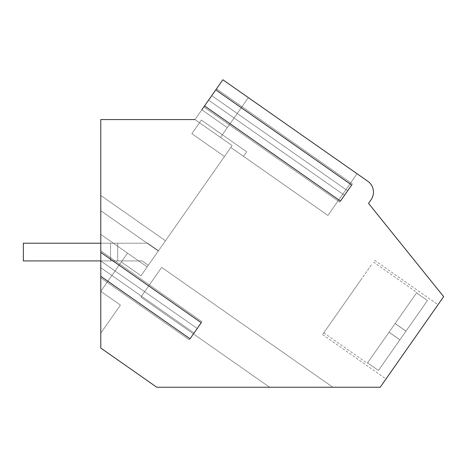 <?xml version="1.0" encoding="UTF-8"?>
<svg xmlns="http://www.w3.org/2000/svg" width="467" height="467" viewBox="0 0 467 467"><rect width="100%" height="100%" fill="white"/><g stroke="black" fill="none" stroke-linecap="round" stroke-linejoin="round"><path stroke-width="0.35" stroke-dasharray="2.33 1.75" d="M100.784 260.907L117.696 260.907L117.696 243.214L147.63 243.214L110.504 243.214L110.504 260.907L23.35 260.907L23.35 243.214L117.696 243.214L117.696 260.907L117.696 243.214L110.504 243.214L110.504 260.907L117.696 260.907L117.696 243.214L147.63 243.214L158.453 250.791L148.302 265.285L142.05 260.907L117.696 260.907L117.696 243.214L147.63 243.214L158.453 250.791L148.302 265.285L142.05 260.907L117.696 260.907L117.696 243.214L117.696 260.907L117.696 243.214L110.504 243.214L147.63 243.214L158.453 250.791L148.302 265.285L142.05 260.907L117.696 260.907L117.696 243.214L147.63 243.214L158.453 250.791L148.302 265.285L142.05 260.907L117.696 260.907L117.696 243.214L117.696 260.907L117.696 243.214L110.504 243.214L110.504 260.907L23.35 260.907L23.35 243.214L147.63 243.214L158.453 250.791L148.302 265.285L142.05 260.907L117.696 260.907L117.696 243.214L147.63 243.214L158.453 250.791L148.302 265.285L142.05 260.907L117.696 260.907L117.696 243.214L117.696 260.907L117.696 243.214L110.504 243.214L110.504 260.907L117.696 260.907L117.696 243.214L147.63 243.214L158.453 250.791L148.302 265.285L142.05 260.907L117.696 260.907L117.696 243.214L147.63 243.214L158.453 250.791L148.302 265.285L142.05 260.907L110.504 260.907L110.504 243.214L117.696 243.214L117.696 260.907L23.35 260.907L23.35 243.214L110.504 243.214L110.504 260.907L23.35 260.907L23.35 243.214L117.696 243.214L110.504 243.214L110.504 260.907L110.504 243.214L147.63 243.214L158.453 250.791L148.302 265.285L142.05 260.907L23.35 260.907L23.35 243.214L110.504 243.214L110.504 260.907L23.35 260.907L23.35 243.214L147.63 243.214L158.453 250.791L148.302 265.285L142.05 260.907L110.504 260.907L110.504 243.214L110.504 260.907L23.35 260.907L23.35 243.214L117.696 243.214L117.696 260.907L23.35 260.907L23.35 243.214L110.504 243.214L110.504 260.907L117.696 260.907L110.504 260.907L110.504 243.214L117.696 243.214L110.504 243.214L110.504 260.907L23.35 260.907L23.35 243.214L147.63 243.214L158.453 250.791L148.302 265.285L142.05 260.907L23.35 260.907L23.35 243.214L110.504 243.214L110.504 260.907L110.504 243.214L147.63 243.214L158.453 250.791L148.302 265.285L142.05 260.907L23.35 260.907L23.35 243.214L110.504 243.214L110.504 260.907L23.35 260.907L23.35 243.214L117.696 243.214L117.696 260.907L110.504 260.907L110.504 243.214L110.504 260.907L23.35 260.907L23.35 243.214L117.696 243.214L23.35 243.214L23.35 260.907L142.05 260.907L110.504 260.907L110.504 243.214L23.35 243.214L23.35 260.907L117.696 260.907L117.696 243.214L147.63 243.214L158.453 250.791L148.302 265.285L142.05 260.907L23.35 260.907L23.35 243.214L147.63 243.214L158.453 250.791L148.302 265.285L142.05 260.907L110.504 260.907L110.504 243.214L23.35 243.214L23.35 260.907L110.504 260.907L23.35 260.907L23.35 243.214L147.63 243.214L158.453 250.791L148.302 265.285L142.05 260.907L117.696 260.907L117.696 243.214L147.63 243.214L158.453 250.791L148.302 265.285L142.05 260.907L110.504 260.907L110.504 243.214L23.35 243.214L23.35 260.907L117.696 260.907L117.696 243.214L147.63 243.214L158.453 250.791L148.302 265.285L142.05 260.907L23.35 260.907L23.35 243.214L147.63 243.214L158.453 250.791L148.302 265.285L142.05 260.907L110.504 260.907L110.504 243.214L23.35 243.214L23.35 260.907L110.504 260.907L23.35 260.907L23.35 243.214L147.63 243.214L158.453 250.791L148.302 265.285L142.05 260.907L117.696 260.907L117.696 243.214L147.63 243.214L158.453 250.791L148.302 265.285L142.05 260.907L110.504 260.907L110.504 243.214L23.35 243.214L23.35 260.907L117.696 260.907L117.696 243.214L147.63 243.214L158.453 250.791L148.302 265.285L142.05 260.907L23.35 260.907L23.35 243.214L147.63 243.214L158.453 250.791L148.302 265.285L142.05 260.907L110.504 260.907L110.504 243.214L100.784 243.214M158.453 250.791L148.302 265.285L142.05 260.907L148.302 265.285L142.05 260.907L148.302 265.285L158.453 250.791L148.302 265.285L158.453 250.791L147.63 243.214L158.453 250.791M117.696 243.214L147.63 243.214L117.696 243.214M23.35 243.214L110.504 243.214L110.504 260.907L23.35 260.907L23.35 243.214M360.471 280.451L323.794 332.831L360.471 280.451M414.83 318.512L427.445 300.497L416.57 292.885L427.445 300.503L378.445 370.471L427.445 300.503L378.445 370.471L399.915 339.813L389.046 332.2L395.1 323.549L389.046 332.2L399.892 339.842L389.046 332.2L395.1 323.549L405.975 331.161L395.1 323.549L389.046 332.2L399.892 339.842L389.046 332.2L395.1 323.549L405.975 331.161L427.445 300.497L416.57 292.885L416.868 292.465L416.57 292.891L427.445 300.503L378.445 370.471L399.915 339.813L389.046 332.2L395.1 323.549L405.975 331.161L427.445 300.503L378.445 370.471L427.445 300.497L416.57 292.885L416.868 292.465L416.57 292.891L427.445 300.503L378.445 370.471L399.915 339.813L389.046 332.2L399.915 339.813L389.046 332.2L395.1 323.549L389.046 332.2L399.892 339.842L389.046 332.2L395.1 323.549L405.975 331.161L427.445 300.497L414.83 318.512L427.445 300.497L416.57 292.885L416.868 292.465L416.57 292.891L427.445 300.503L378.445 370.471L399.915 339.813L389.046 332.2L395.1 323.549L405.975 331.161L427.445 300.503L378.445 370.471L427.445 300.503L378.445 370.471L399.915 339.813L389.046 332.2L399.915 339.813L389.046 332.2L395.1 323.549L389.046 332.2L399.892 339.842L389.046 332.2L395.1 323.549L405.975 331.161L395.1 323.549L389.046 332.2L399.892 339.842L389.046 332.2L395.1 323.549L405.975 331.161L427.445 300.497L416.57 292.885L416.868 292.465L416.57 292.891L427.445 300.503L378.445 370.471L399.915 339.813L389.046 332.2L395.1 323.549L405.975 331.161L427.445 300.503L378.445 370.471L427.445 300.497L416.57 292.885L416.868 292.465L416.57 292.891L427.445 300.503L378.445 370.471L399.915 339.813L389.046 332.2L399.915 339.813L389.046 332.2L395.1 323.549L389.046 332.2L399.892 339.842L389.023 332.23L395.1 323.549L405.975 331.161L427.445 300.497L416.57 292.885L416.868 292.465L416.57 292.891L427.445 300.503L378.445 370.471L399.892 339.842L389.023 332.23L367.576 362.859L378.445 370.477L427.445 300.497L405.975 331.161L395.1 323.549L389.046 332.2L399.915 339.813L389.046 332.2L367.284 363.279L367.576 362.859L378.445 370.471L399.892 339.842L389.046 332.2L367.576 362.859L378.445 370.477L399.892 339.842L389.023 332.23L367.576 362.859L367.284 363.279L367.576 362.859L378.445 370.471L427.445 300.497L416.57 292.885L416.868 292.465L416.57 292.891L427.445 300.503L378.445 370.471L399.892 339.842L389.023 332.23L367.576 362.859L378.445 370.477L399.892 339.842L389.023 332.23L367.284 363.279L367.576 362.859L378.445 370.471L427.445 300.503L405.975 331.161L395.1 323.549L405.998 331.132L427.445 300.503L416.57 292.891L416.868 292.465L416.57 292.891L416.868 292.465L416.57 292.891L427.445 300.497L405.998 331.132L395.1 323.549L367.576 362.859L378.445 370.477L399.892 339.842L389.023 332.23L367.284 363.279L367.576 362.859L378.445 370.471L399.892 339.842L389.046 332.2L367.576 362.859L378.445 370.477L427.445 300.497L416.57 292.885L427.445 300.503L405.975 331.161L395.1 323.549L367.284 363.279L367.576 362.859L378.445 370.471L399.892 339.842L389.046 332.2L367.576 362.859L378.445 370.477L399.892 339.842L389.023 332.23L367.576 362.859L367.284 363.279L367.576 362.859L378.445 370.471L427.445 300.497L405.975 331.161L395.1 323.549L405.975 331.161L427.445 300.503L416.57 292.891L416.868 292.465L416.57 292.891L416.868 292.465L416.57 292.891L427.445 300.497L405.998 331.132L395.1 323.549L367.576 362.859L378.445 370.477L399.892 339.842L389.023 332.23L367.284 363.279L367.576 362.859L378.445 370.471L399.892 339.842L389.046 332.2L367.576 362.859L378.445 370.477L427.445 300.497L416.57 292.885L427.445 300.503L405.975 331.161L395.1 323.549L367.284 363.279L367.576 362.859L378.445 370.471L399.892 339.842L389.046 332.2L367.576 362.859L378.445 370.477L399.892 339.842L389.023 332.23L367.576 362.859L367.284 363.279L367.576 362.859L378.445 370.471L414.83 318.512L378.445 370.477L399.892 339.842L389.046 332.2L367.576 362.859L378.445 370.477L399.892 339.842L389.023 332.23L367.576 362.859L367.284 363.279L367.576 362.859L378.445 370.471L399.892 339.842L389.046 332.2L367.576 362.859L378.445 370.477L399.892 339.842L389.023 332.23L367.576 362.859L367.284 363.279L367.576 362.859L378.445 370.471L414.83 318.512M427.445 300.503L405.975 331.161L395.1 323.549L367.284 363.279L395.1 323.549L405.998 331.132L395.1 323.549L416.868 292.465L395.123 323.514L405.998 331.132L395.1 323.549L416.57 292.885L395.123 323.514L405.998 331.132L395.1 323.549L416.57 292.885L395.123 323.514L405.998 331.132L395.1 323.549L416.57 292.885L395.123 323.514L405.998 331.132L395.1 323.549L416.57 292.885L395.123 323.514L405.998 331.132L395.1 323.549L416.57 292.885L395.123 323.514L405.998 331.132L395.1 323.549L416.57 292.885L395.123 323.514L405.998 331.132L395.1 323.549L416.57 292.885L395.123 323.514L405.998 331.132L395.1 323.549L416.57 292.885L395.123 323.514L405.998 331.132L395.1 323.549L416.57 292.885L395.123 323.514L405.998 331.132L395.1 323.549L416.57 292.885L395.123 323.514L405.998 331.132L395.1 323.549L416.57 292.885L395.123 323.514L405.998 331.132L395.1 323.549L416.57 292.885L395.123 323.514L405.998 331.132L427.445 300.497L416.57 292.885L416.868 292.465L416.57 292.891L427.445 300.503L405.998 331.132L395.1 323.549L405.975 331.161L427.445 300.497M367.576 362.859L378.445 370.477L399.892 339.842L389.023 332.23L399.892 339.842L378.445 370.471L367.576 362.859L378.445 370.477L367.576 362.859L367.284 363.279L389.046 332.2L367.576 362.859M389.023 332.23L399.892 339.842L389.023 332.23M395.1 323.549L405.975 331.161L395.1 323.549M100.784 277.836L189.287 339.807L100.784 277.836L100.784 267.702L100.784 348.043L100.784 267.702L100.784 276.271L190.022 338.762L201.242 322.732L190.022 338.762L100.784 276.271L100.784 267.702L100.784 348.043L100.784 267.702L100.784 277.836L189.287 339.807L201.977 321.687L189.287 339.807L194.05 333.006L100.784 267.702L194.05 333.006L190.022 338.762L194.05 333.006L100.784 267.702L194.05 333.006L189.287 339.807L194.05 333.006L100.784 267.702L100.784 348.043L156.754 387.236L380.208 387.236L443.65 296.638L368.533 203.373L371.072 199.748A13.274 13.274 0 0 0 367.809 181.266L222.852 79.764L211.744 95.624L347.646 190.781L344.483 195.299L208.58 100.142L194.972 119.581L100.784 119.581L100.784 260.965L197.214 328.488L194.05 333.006L100.784 267.702L100.784 277.836L100.784 119.581L100.784 260.965L100.784 252.39L100.784 260.965L197.214 328.488L190.022 338.762L201.242 322.732L100.784 252.39L100.784 260.965L197.214 328.488L194.05 333.006L100.784 267.702L100.784 348.043L156.754 387.236L380.208 387.236L443.65 296.638L368.533 203.373L371.072 199.748A13.274 13.274 0 0 0 367.809 181.266A13.274 13.274 0 0 1 371.072 199.748A13.274 13.274 0 0 0 367.809 181.266L222.852 79.764L211.744 95.624L216.507 88.823L211.744 95.624L215.772 89.868L211.744 95.624L347.646 190.781L344.483 195.299L351.674 185.025L215.772 89.868L211.744 95.624L222.852 79.764L211.744 95.624L347.646 190.781L344.483 195.299L208.58 100.142L203.816 106.943L216.507 88.823L211.744 95.624L347.646 190.781L339.719 202.1L352.404 183.98L347.646 190.781L211.744 95.624L222.852 79.764L211.744 95.624L347.646 190.781L344.483 195.299L208.58 100.142L194.972 119.581L201.826 109.792L227.324 127.643L220.471 137.432L227.324 127.643L220.471 137.432L232.117 145.587L165.481 240.756L232.117 145.587L165.481 240.756L232.117 145.587L165.481 240.756L232.117 145.587L165.481 240.756L232.117 145.587L165.481 240.756L232.117 145.587L165.481 240.756L232.117 145.587L165.481 240.756L232.117 145.587L165.481 240.756L232.117 145.587L165.481 240.756L232.117 145.587L165.481 240.756L232.117 145.587L165.481 240.756L232.117 145.587L165.481 240.756L232.117 145.587L165.481 240.756L232.117 145.587L194.972 119.581L201.826 109.792L227.324 127.643L220.471 137.432L232.117 145.587L194.972 119.581L201.826 109.792L227.324 127.643L201.826 109.792L227.324 127.643L220.471 137.432L232.117 145.587L194.972 119.581L201.826 109.792L227.324 127.643L220.471 137.432L232.117 145.587L194.972 119.581L100.784 119.581L100.784 260.965L100.784 250.832L100.784 260.965L197.214 328.488L189.287 339.807L201.977 321.687L197.214 328.488L100.784 260.965L100.784 119.581L100.784 260.965L197.214 328.488L194.05 333.006L100.784 267.702L100.784 276.271L100.784 252.39L100.784 260.965L197.214 328.488L189.287 339.807L100.784 277.836L100.784 119.581L100.784 260.965L197.214 328.488L194.05 333.006L100.784 267.702L100.784 348.043L156.754 387.236L380.208 387.236L443.65 296.638L368.533 203.373L371.072 199.748A13.274 13.274 0 0 0 367.809 181.266L222.852 79.764L211.744 95.624L347.646 190.781L339.719 202.1L203.816 106.943L222.852 79.764L211.744 95.624L347.646 190.781L344.483 195.299L208.58 100.142L204.552 105.898L215.772 89.868L211.744 95.624L347.646 190.781L340.449 201.055L204.552 105.898L215.772 89.868L351.674 185.025L344.483 195.299L208.58 100.142L194.972 119.581L100.784 119.581L100.784 260.965L197.214 328.488L190.022 338.762L100.784 276.271L100.784 250.832L201.977 321.687L194.05 333.006L100.784 267.702L100.784 277.836L100.784 250.832L201.977 321.687L197.214 328.488L100.784 260.965L100.784 252.39L201.242 322.732L190.022 338.762L100.784 276.271L100.784 252.39L201.242 322.732L197.214 328.488L201.242 322.732L100.784 252.39L100.784 348.043L156.754 387.236L380.208 387.236L443.65 296.638L368.533 203.373L371.072 199.748A13.274 13.274 0 0 0 367.809 181.266L222.852 79.764L367.809 181.266A13.274 13.274 0 0 1 371.072 199.748A13.274 13.274 0 0 0 367.809 181.266L222.852 79.764L367.809 181.266A13.274 13.274 0 0 1 371.072 199.748L368.533 203.373L443.65 296.638L368.533 203.373L443.65 296.638L368.533 203.373L443.65 296.638L380.208 387.236L443.65 296.638L380.208 387.236L443.65 296.638L380.208 387.236L156.754 387.236L380.208 387.236L156.754 387.236L380.208 387.236L156.754 387.236L100.784 348.043L156.754 387.236L100.784 348.043L156.754 387.236L100.784 348.043L100.784 250.832L201.977 321.687L197.214 328.488L201.977 321.687L100.784 250.832L100.784 277.836L189.287 339.807L201.977 321.687L100.784 250.832M100.784 195.457L100.784 119.581L100.784 195.457L100.784 119.581L100.784 195.457L165.481 240.756L100.784 195.457L165.481 240.756L147.181 266.89L165.481 240.756L100.784 195.457L165.481 240.756L100.784 195.457L165.481 240.756L147.181 266.89L165.481 240.756L100.784 195.457L100.784 119.581L194.972 119.581L100.784 119.581L194.972 119.581L232.117 145.587L230.815 147.449L327.887 215.421L230.815 147.449L232.117 145.587L230.815 147.449L327.887 215.421L230.815 147.449L232.117 145.587L194.972 119.581L232.117 145.587L194.972 119.581L232.117 145.587L194.972 119.581L220.471 137.432L227.324 127.643L201.826 109.792L227.324 127.643L220.471 137.432L232.117 145.587L194.972 119.581L100.784 119.581L100.784 195.457L100.784 119.581L100.784 195.457L100.784 119.581L100.784 195.457L165.481 240.756L100.784 195.457L165.481 240.756L140.999 275.717L147.181 266.89L140.999 275.717L121.35 261.964L140.999 275.717L165.481 240.756L100.784 195.457L165.481 240.756L100.784 195.457L165.481 240.756L147.181 266.89L165.481 240.756L100.784 195.457L165.481 240.756L100.784 195.457L165.481 240.756L147.181 266.89L165.481 240.756L100.784 195.457L100.784 119.581L194.972 119.581L201.826 109.792L227.324 127.643L220.471 137.432L232.117 145.587L194.972 119.581L201.826 109.792L227.324 127.643L220.471 137.432L232.117 145.587L194.972 119.581L201.826 109.792L227.324 127.643L220.471 137.432L227.324 127.643L220.471 137.432L232.117 145.587L230.815 147.449L327.887 215.421L230.815 147.449L232.117 145.587L230.815 147.449L327.887 215.421L230.815 147.449L232.117 145.587L230.815 147.449L327.887 215.421L230.815 147.449L232.117 145.587L194.972 119.581L201.826 109.792L227.324 127.643L220.471 137.432L232.117 145.587L194.972 119.581L201.826 109.792L227.324 127.643L201.826 109.792L227.324 127.643L220.471 137.432L232.117 145.587L194.972 119.581L201.826 109.792L227.324 127.643L220.471 137.432L232.117 145.587L194.972 119.581L232.117 145.587L230.815 147.449L327.887 215.421L230.815 147.449L232.117 145.587L230.815 147.449L327.887 215.421L230.815 147.449L232.117 145.587L194.972 119.581L232.117 145.587L194.972 119.581L100.784 119.581L194.972 119.581L232.117 145.587L194.972 119.581L220.471 137.432L227.324 127.643L201.826 109.792L227.324 127.643L220.471 137.432L232.117 145.587L194.972 119.581L100.784 119.581L194.972 119.581L232.117 145.587L194.972 119.581L220.471 137.432L227.324 127.643L201.826 109.792L227.324 127.643L220.471 137.432L232.117 145.587L194.972 119.581L100.784 119.581L194.972 119.581L100.784 119.581L100.784 195.457L100.784 119.581L100.784 195.457L165.481 240.756L100.784 195.457L165.481 240.756L140.999 275.717L121.35 261.964L140.999 275.717L165.481 240.756L100.784 195.457L165.481 240.756L100.784 195.457L165.481 240.756L147.181 266.89L165.481 240.756L100.784 195.457L100.784 119.581L194.972 119.581L201.826 109.792L227.324 127.643L220.471 137.432L232.117 145.587L230.815 147.449L327.887 215.421L230.815 147.449L232.117 145.587L230.815 147.449L327.887 215.421L230.815 147.449L232.117 145.587L230.815 147.449L327.887 215.421L230.815 147.449L232.117 145.587L194.972 119.581L201.826 109.792L227.324 127.643L220.471 137.432L232.117 145.587L194.972 119.581L201.826 109.792L227.324 127.643L220.471 137.432L232.117 145.587L194.972 119.581L201.826 109.792L227.324 127.643L220.471 137.432L232.117 145.587L194.972 119.581L100.784 119.581L194.972 119.581L100.784 119.581L194.972 119.581L232.117 145.587L194.972 119.581L220.471 137.432L227.324 127.643L201.826 109.792L227.324 127.643L220.471 137.432L232.117 145.587L194.972 119.581L220.471 137.432L248.351 97.615L357.068 173.742L248.351 97.615L357.068 173.742L248.351 97.615L220.471 137.432L248.351 97.615L220.471 137.432L248.351 97.615L357.068 173.742L327.887 215.421L230.815 147.449L232.117 145.587L230.815 147.449L327.887 215.421L230.815 147.449L232.117 145.587L230.815 147.449L327.887 215.421L230.815 147.449L232.117 145.587L230.815 147.449L327.887 215.421L357.068 173.742L327.887 215.421L357.068 173.742L248.351 97.615L357.068 173.742L248.351 97.615L357.068 173.742L248.351 97.615L220.471 137.432L248.351 97.615L220.471 137.432L248.351 97.615L220.471 137.432L248.351 97.615L357.068 173.742L327.887 215.421L357.068 173.742L327.887 215.421L357.068 173.742L327.887 215.421L357.068 173.742L248.351 97.615L357.068 173.742L248.351 97.615L220.471 137.432L248.351 97.615L220.471 137.432L194.972 119.581L100.784 119.581L100.784 195.457L100.784 119.581L100.784 195.457L100.784 119.581L100.784 195.457L165.481 240.756L100.784 195.457L165.481 240.756L140.999 275.717L121.35 261.964L140.999 275.717L121.35 261.964L140.999 275.717L121.35 261.964L140.999 275.717L147.181 266.89L140.999 275.717L121.35 261.964L140.999 275.717L165.481 240.756L100.784 195.457L165.481 240.756L100.784 195.457L165.481 240.756L147.181 266.89L165.481 240.756L100.784 195.457L165.481 240.756L100.784 195.457L165.481 240.756L147.181 266.89L165.481 240.756L100.784 195.457L100.784 119.581L194.972 119.581L201.826 109.792L194.972 119.581L201.826 109.792L194.972 119.581L201.826 109.792L194.972 119.581L220.471 137.432L194.972 119.581L100.784 119.581L194.972 119.581L220.471 137.432L194.972 119.581L100.784 119.581L194.972 119.581L220.471 137.432L194.972 119.581L100.784 119.581L194.972 119.581L100.784 119.581L100.784 195.457L100.784 119.581L100.784 195.457L100.784 119.581L100.784 195.457L165.481 240.756L100.784 195.457L165.481 240.756L140.999 275.717L121.35 261.964L140.999 275.717L165.481 240.756L100.784 195.457L165.481 240.756L100.784 195.457L165.481 240.756L147.181 266.89L165.481 240.756L100.784 195.457L165.481 240.756L100.784 195.457L165.481 240.756L147.181 266.89L165.481 240.756L100.784 195.457L100.784 234.405L100.784 195.457L100.784 234.405L100.784 195.457L100.784 210.728L158.301 251.007L100.784 210.728L158.301 251.007L100.784 210.728L158.301 251.007L100.784 210.728L158.301 251.007L100.784 210.728L100.784 234.405L147.181 266.89L140.999 275.717L121.35 261.964L140.999 275.717L121.35 261.964L140.999 275.717L121.35 261.964L140.999 275.717L147.181 266.89L140.999 275.717L147.181 266.89L140.999 275.717L147.181 266.89L100.784 234.405L147.181 266.89L100.784 234.405L147.181 266.89L100.784 234.405L147.181 266.89L100.784 234.405L100.784 195.457L100.784 234.405L100.784 195.457L100.784 234.405L100.784 195.457L100.784 210.728L158.301 251.007L100.784 210.728L158.301 251.007L100.784 210.728L158.301 251.007L100.784 210.728L158.301 251.007L100.784 210.728L158.301 251.007L100.784 210.728L158.301 251.007L100.784 210.728L100.784 234.405L147.181 266.89L127.532 253.137L121.35 261.964L140.999 275.717L121.35 261.964L140.999 275.717L121.35 261.964L140.999 275.717L121.35 261.964L127.532 253.137L121.35 261.964L127.532 253.137L100.784 234.405L147.181 266.89L100.784 234.405L147.181 266.89L100.784 234.405L147.181 266.89L100.784 234.405L147.181 266.89L100.784 234.405L147.181 266.89L100.784 234.405L100.784 195.457L100.784 234.405L100.784 195.457L100.784 210.728L158.301 251.007L100.784 210.728L158.301 251.007L100.784 210.728L158.301 251.007L100.784 210.728L158.301 251.007L100.784 210.728L100.784 234.405L147.181 266.89L127.532 253.137L121.35 261.964L127.532 253.137L121.35 261.964L127.532 253.137L121.35 261.964L127.532 253.137L100.784 234.405L147.181 266.89L100.784 234.405L147.181 266.89L100.784 234.405L147.181 266.89L100.784 234.405L100.784 195.457L100.784 234.405L100.784 195.457L100.784 234.405L100.784 195.457L100.784 210.728L158.301 251.007L100.784 210.728L158.301 251.007L100.784 210.728L158.301 251.007L100.784 210.728L158.301 251.007L100.784 210.728L158.301 251.007L100.784 210.728L158.301 251.007L100.784 210.728L100.784 234.405L147.181 266.89L127.532 253.137L121.35 261.964L127.532 253.137L121.35 261.964L127.532 253.137L100.784 234.405L147.181 266.89L100.784 234.405L147.181 266.89L100.784 234.405L147.181 266.89L100.784 234.405L147.181 266.89L100.784 234.405L147.181 266.89L100.784 234.405L100.784 195.457M100.784 291.338L100.784 234.405L147.181 266.89L127.532 253.137L121.35 261.964L127.532 253.137L121.35 261.964L127.532 253.137L121.35 261.964L127.532 253.137L100.784 234.405L147.181 266.89L100.784 234.405L147.181 266.89L100.784 234.405L147.181 266.89L100.784 234.405L147.181 266.89L100.784 234.405L147.181 266.89L100.784 234.405L100.784 333.152L100.784 234.405L100.784 333.152L100.784 291.338L127.532 253.137L100.784 291.338L120.428 305.091L100.784 333.152L120.428 305.091L100.784 333.152L120.428 305.091L100.784 333.152L100.784 291.338L120.428 305.091L100.784 333.152L100.784 291.338L127.532 253.137L100.784 291.338L120.428 305.091L100.784 333.152L100.784 291.338L120.428 305.091L100.784 333.152L120.428 305.091L100.784 333.152L120.428 305.091L100.784 333.152L120.428 305.091L100.784 333.152L100.784 234.405L100.784 333.152L100.784 234.405L100.784 333.152L120.428 305.091L100.784 333.152L120.428 305.091L100.784 333.152L100.784 234.405L100.784 333.152L100.784 291.338L127.532 253.137L100.784 291.338L120.428 305.091L100.784 333.152L100.784 291.338L120.428 305.091L100.784 333.152L120.428 305.091L100.784 291.338L127.532 253.137L100.784 291.338L120.428 305.091L100.784 291.338L127.532 253.137L100.784 291.338L120.428 305.091L100.784 291.338L100.784 234.405L100.784 333.152L120.428 305.091L100.784 291.338L100.784 234.405L100.784 333.152L120.428 305.091L100.784 291.338L127.532 253.137L100.784 291.338L127.532 253.137L100.784 291.338L120.428 305.091L100.784 291.338L100.784 234.405L100.784 333.152L100.784 234.405L100.784 333.152L100.784 234.405L100.784 333.152L100.784 291.338L127.532 253.137L100.784 291.338L120.428 305.091L100.784 291.338L127.532 253.137L100.784 291.338L120.428 305.091L100.784 291.338L127.532 253.137L100.784 291.338L120.428 305.091L100.784 291.338L100.784 234.405L100.784 333.152L120.428 305.091L100.784 291.338L100.784 234.405L100.784 333.152L120.428 305.091L100.784 291.338L100.784 234.405L100.784 333.152L120.428 305.091L100.784 291.338L127.532 253.137L100.784 291.338L127.532 253.137L100.784 291.338L127.532 253.137L100.784 291.338L120.428 305.091L100.784 291.338M332.843 387.236L269.599 387.236L332.843 387.236L269.599 387.236L332.843 387.236L269.599 387.236L332.843 387.236L269.599 387.236L332.843 387.236L269.599 387.236L332.843 387.236L269.599 387.236L332.843 387.236L269.599 387.236L332.843 387.236L269.599 387.236L332.843 387.236L269.599 387.236L332.843 387.236L269.599 387.236L332.843 387.236L269.599 387.236L332.843 387.236L269.599 387.236L332.843 387.236L269.599 387.236L332.843 387.236L161.681 267.393L140.876 297.105L269.599 387.236L140.876 297.105L161.681 267.393L332.843 387.236L161.681 267.393L140.876 297.105L269.599 387.236L140.876 297.105L161.681 267.393L332.843 387.236L161.681 267.393L140.876 297.105L269.599 387.236L140.876 297.105L161.681 267.393L332.843 387.236L161.681 267.393L140.876 297.105L269.599 387.236L140.876 297.105L161.681 267.393L332.843 387.236L161.681 267.393L140.876 297.105L269.599 387.236L140.876 297.105L161.681 267.393L332.843 387.236L161.681 267.393L140.876 297.105L269.599 387.236L140.876 297.105L161.681 267.393L332.843 387.236L161.681 267.393L140.876 297.105L269.599 387.236L140.876 297.105L161.681 267.393L332.843 387.236L161.681 267.393L140.876 297.105L269.599 387.236L140.876 297.105L161.681 267.393L332.843 387.236L161.681 267.393L140.876 297.105L269.599 387.236L140.876 297.105L161.681 267.393L332.843 387.236L161.681 267.393L140.876 297.105L269.599 387.236L140.876 297.105L161.681 267.393L332.843 387.236L161.681 267.393L140.876 297.105L269.599 387.236L140.876 297.105L161.681 267.393L332.843 387.236L161.681 267.393L140.876 297.105L269.599 387.236L140.876 297.105L161.681 267.393L332.843 387.236L161.681 267.393L140.876 297.105L269.599 387.236L140.876 297.105L161.681 267.393L332.843 387.236M434.83 309.23L385.993 378.976L434.83 309.23M371.411 264.824L322.574 334.57L371.411 264.824M203.816 106.943L339.719 202.1L203.816 106.943L208.58 100.142L194.972 119.581L208.58 100.142L204.552 105.898L340.449 201.055L351.674 185.025L340.449 201.055L204.552 105.898L208.58 100.142L194.972 119.581L208.58 100.142L203.816 106.943L339.719 202.1L352.404 183.98L339.719 202.1L203.816 106.943L208.58 100.142L194.972 119.581L208.58 100.142L344.483 195.299L340.449 201.055L344.483 195.299L208.58 100.142L344.483 195.299L339.719 202.1L344.483 195.299L208.58 100.142L344.483 195.299L352.404 183.98L216.507 88.823L211.744 95.624L347.646 190.781L344.483 195.299L340.449 201.055L204.552 105.898L215.772 89.868L351.674 185.025L347.646 190.781L352.404 183.98L216.507 88.823L203.816 106.943L216.507 88.823L352.404 183.98L347.646 190.781L351.674 185.025L215.772 89.868L203.816 106.943L216.507 88.823L352.404 183.98L347.646 190.781L352.404 183.98L216.507 88.823M224.469 156.509L230.815 147.449L224.469 156.509L230.815 147.449L224.469 156.509L230.815 147.449L243.5 156.328L230.815 147.449L243.5 156.328L230.815 147.449L224.469 156.509L230.815 147.449L224.469 156.509L230.815 147.449L224.469 156.509L230.815 147.449L243.5 156.328L246.669 151.798L201.37 120.083L246.669 151.798L243.5 156.328L246.669 151.798L201.37 120.083L246.669 151.798L243.5 156.328L230.815 147.449L243.5 156.328L230.815 147.449L243.5 156.328L230.815 147.449L224.469 156.509L230.815 147.449L224.469 156.509L230.815 147.449L243.5 156.328L246.669 151.798L201.37 120.083L246.669 151.798L243.5 156.328L246.669 151.798L201.37 120.083L246.669 151.798L243.5 156.328L246.669 151.798L201.37 120.083L246.669 151.798L243.5 156.328L230.815 147.449L243.5 156.328L230.815 147.449L224.469 156.509L230.815 147.449L224.469 156.509L230.815 147.449L224.469 156.509L230.815 147.449L243.5 156.328L246.669 151.798L201.37 120.083L246.669 151.798L243.5 156.328L246.669 151.798L201.37 120.083L246.669 151.798L243.5 156.328L230.815 147.449L243.5 156.328L230.815 147.449L243.5 156.328L230.815 147.449L224.469 156.509L230.815 147.449L224.469 156.509L230.815 147.449L224.469 156.509L191.855 133.673L201.37 120.083L246.669 151.798L243.5 156.328L246.669 151.798L201.37 120.083L246.669 151.798L243.5 156.328L246.669 151.798L201.37 120.083L246.669 151.798L243.5 156.328L246.669 151.798L201.37 120.083L246.669 151.798L243.5 156.328L230.815 147.449L243.5 156.328L230.815 147.449L243.5 156.328L230.815 147.449L243.5 156.328L246.669 151.798L201.37 120.083L246.669 151.798L243.5 156.328L246.669 151.798L201.37 120.083L246.669 151.798L243.5 156.328L246.669 151.798L201.37 120.083L191.855 133.673L224.469 156.509L191.855 133.673L201.37 120.083L191.855 133.673L224.469 156.509L191.855 133.673L201.37 120.083L191.855 133.673L224.469 156.509L191.855 133.673L201.37 120.083L191.855 133.673L224.469 156.509L191.855 133.673L201.37 120.083L191.855 133.673L224.469 156.509L191.855 133.673L201.37 120.083L191.855 133.673L224.469 156.509L191.855 133.673L201.37 120.083L191.855 133.673L224.469 156.509L191.855 133.673L201.37 120.083L191.855 133.673L224.469 156.509L191.855 133.673L201.37 120.083L191.855 133.673L224.469 156.509L191.855 133.673L201.37 120.083L191.855 133.673L224.469 156.509L191.855 133.673L201.37 120.083L191.855 133.673L224.469 156.509L191.855 133.673L201.37 120.083L191.855 133.673L224.469 156.509L191.855 133.673L201.37 120.083L191.855 133.673L224.469 156.509M357.068 173.742L327.887 215.421L357.068 173.742L327.887 215.421L357.068 173.742L248.351 97.615L357.068 173.742L248.351 97.615L357.068 173.742L248.351 97.615L357.068 173.742L327.887 215.421L357.068 173.742L327.887 215.421L357.068 173.742L327.887 215.421L357.068 173.742L248.351 97.615L220.471 137.432L248.351 97.615L220.471 137.432L248.351 97.615L220.471 137.432L248.351 97.615L357.068 173.742L248.351 97.615L357.068 173.742L248.351 97.615L357.068 173.742L327.887 215.421L357.068 173.742M340.449 201.055L351.674 185.025M190.022 338.762L201.242 322.732M194.972 119.581L220.471 137.432L194.972 119.581L100.784 119.581L194.972 119.581L220.471 137.432L194.972 119.581L100.784 119.581L194.972 119.581L220.471 137.432L194.972 119.581L100.784 119.581L194.972 119.581L201.826 109.792M208.58 100.142L204.552 105.898L208.58 100.142M100.784 267.702L100.784 276.271L100.784 267.702M189.287 339.807L201.977 321.687M339.719 202.1L352.404 183.98M248.351 97.615L220.471 137.432L248.351 97.615M100.784 210.728L158.301 251.007L100.784 210.728M373.378 262.016L416.868 292.465M323.794 332.831L367.284 363.279M374.592 260.277L438.017 304.682M322.574 334.57L385.993 378.976"/><path stroke-width="0.7" d="M100.784 260.907L23.35 260.907L23.35 243.214L100.784 243.214M100.784 276.271L100.784 252.39L201.242 322.732L190.022 338.762L100.784 276.271L100.784 348.043L156.754 387.236L380.208 387.236L443.65 296.638L368.533 203.373L371.072 199.748A13.274 13.274 0 0 0 367.809 181.266L222.852 79.764L201.826 109.792M194.972 119.581L100.784 119.581L100.784 252.39M215.772 89.868L351.674 185.025L340.449 201.055L204.552 105.898"/></g></svg>
